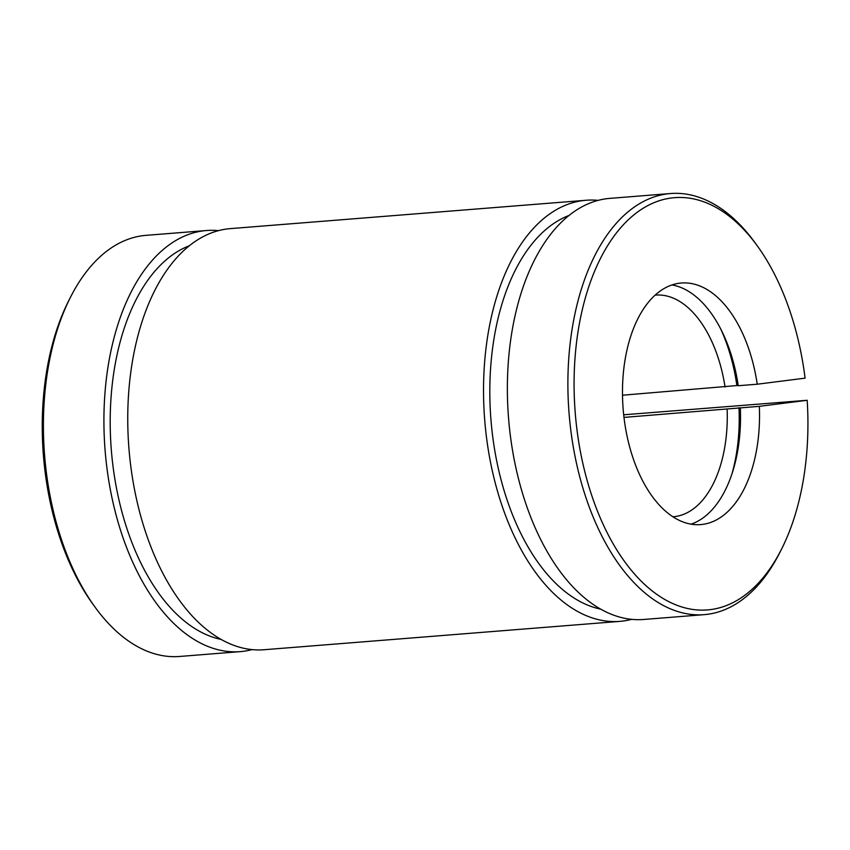 <?xml version="1.0" encoding="UTF-8"?>
<svg xmlns="http://www.w3.org/2000/svg" width="850" height="850" viewBox="0 0 850 850"><rect width="100%" height="100%" fill="white"/><g stroke="black" fill="none" stroke-linecap="round" stroke-linejoin="round"><path stroke-width="1.27" d="M218.577 230.637A211.236 118.628 85.4 0 0 206.571 230.52L146.062 235.344A211.236 118.628 85.4 0 0 70.252 297.681L68.531 301.091A206.784 116.131 85.4 0 0 92.671 603.84L94.902 606.932A211.236 118.628 85.4 0 0 179.626 656.466L240.146 651.642A211.236 118.628 85.4 0 0 251.982 649.623M70.252 297.681A211.236 118.628 85.4 0 0 94.902 606.932M623.974 417.403L759.337 406.342L807.181 400.286L623.688 414.8M206.571 230.52A211.236 118.628 85.4 0 0 105.113 450.511A211.236 118.628 85.4 0 0 240.146 651.642M189.529 245.682A200.111 112.381 85.4 0 0 111.329 450.011A200.111 112.381 85.4 0 0 220.915 639.381M807.181 400.286A206.784 116.131 85.4 0 1 781.649 548.909A206.784 116.131 85.4 0 1 619.554 554.242A206.784 116.131 85.4 0 1 596.615 266.581A206.784 116.131 85.4 0 1 757.52 246.16A206.784 116.131 85.4 0 1 805.088 378.154L757.244 384.211A121.178 68.053 85.4 0 0 681.381 283.007A121.178 68.053 85.4 0 0 623.167 409.211A121.178 68.053 85.4 0 0 700.634 524.599A121.178 68.053 85.4 0 0 759.337 406.342M671.978 284.952A121.178 68.053 85.4 0 1 738.246 385.73L757.244 384.211M622.508 395.218L738.204 385.443M757.52 246.16L755.278 243.068A211.236 118.628 85.4 0 0 670.554 193.534A211.236 118.628 85.4 0 0 569.086 413.525A211.236 118.628 85.4 0 0 704.129 614.656A211.236 118.628 85.4 0 0 779.928 552.319L781.649 548.909M670.554 193.534L610.034 198.358A211.236 118.628 85.4 0 0 508.566 418.349A211.236 118.628 85.4 0 0 643.609 619.48L704.129 614.656M691.05 524.163A121.178 68.053 85.4 0 0 740.339 407.862M725.05 387.047A111.169 62.432 85.4 0 0 655.584 295.099A111.169 62.432 85.4 0 0 655.18 295.131M672.849 516.768A111.169 62.432 85.4 0 0 673.253 516.747A111.169 62.432 85.4 0 0 727.133 409.179M736.876 385.549A132.292 74.301 85.4 0 0 720.566 328.631M732.105 473.333A132.292 74.301 85.4 0 0 738.969 407.681M598.198 200.377A211.236 118.628 85.4 0 0 586.192 200.26L230.414 228.618A211.236 118.628 85.4 0 0 128.945 448.609A211.236 118.628 85.4 0 0 263.989 649.74L619.767 621.382A211.236 118.628 85.4 0 0 631.603 619.363M586.192 200.26A211.236 118.628 85.4 0 0 484.723 420.251A211.236 118.628 85.4 0 0 619.767 621.382M569.149 215.411A200.111 112.381 85.4 0 0 490.949 419.751A200.111 112.381 85.4 0 0 600.536 609.11"/></g></svg>
